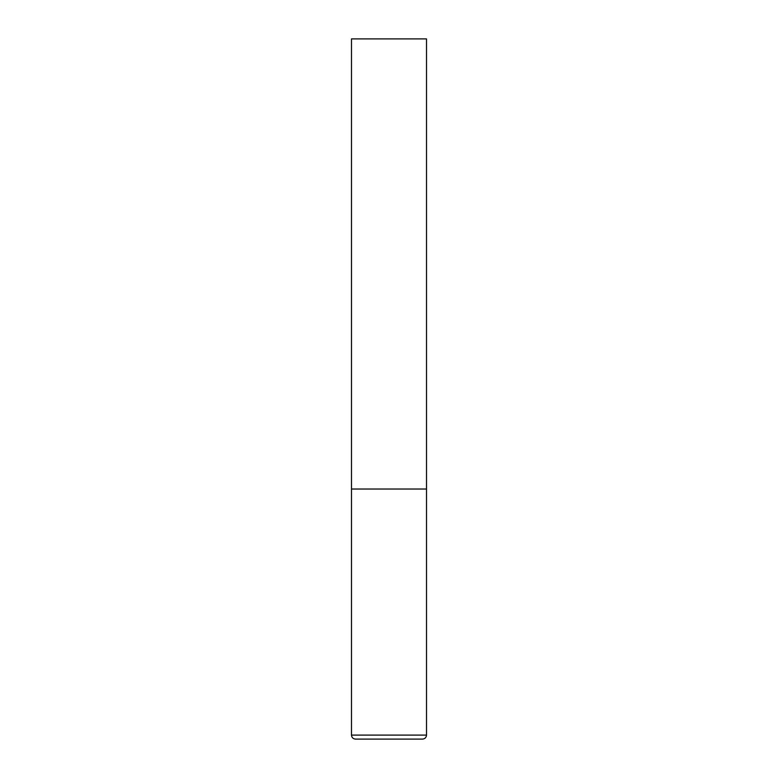 <?xml version="1.0" encoding="UTF-8"?>
<svg xmlns="http://www.w3.org/2000/svg" width="778" height="778" viewBox="0 0 778 778"><rect width="100%" height="100%" fill="white"/><g stroke="black" fill="none" stroke-linecap="round" stroke-linejoin="round"><path stroke-width="1.17" d="M351.491 735.103L426.509 735.103L426.509 489.031L351.491 489.031L426.509 489.031L426.509 38.9L351.491 38.9L351.491 735.103C351.724 737.525 353.056 738.867 355.488 739.1L422.512 739.1L355.488 739.1M426.509 735.103C426.276 737.525 424.944 738.867 422.512 739.1"/></g></svg>
